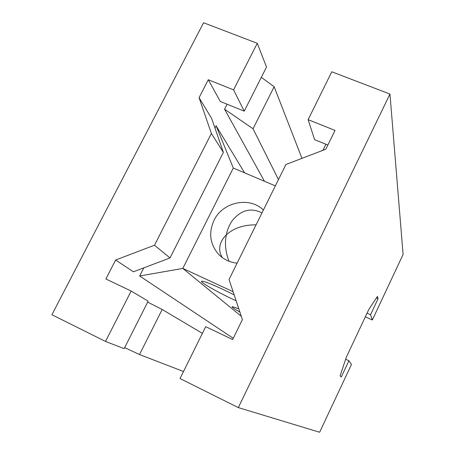 <?xml version="1.0" encoding="UTF-8"?>
<svg xmlns="http://www.w3.org/2000/svg" width="455" height="455" viewBox="0 0 455 455"><rect width="100%" height="100%" fill="white"/><g stroke="black" fill="none" stroke-linecap="round" stroke-linejoin="round"><path stroke-width="0.68" d="M378.065 298.742L370.558 314.706L372.332 319.996L403.096 254.459L389.963 94.043L238.318 407.595L319.632 432.25L351.47 364.432L348.905 360.769L341.256 377.041L340.101 375.796L346.363 357.129L368.806 309.468L377.457 296.376L378.065 298.742L376.387 297.997M214.953 128.031L216.097 125.79L233.29 168.043L275.343 185.885M233.102 291.695L182.819 268.422L241.309 316.31M236.134 300.795L234.581 300.072C216.904 291.917 197.88 280.985 202.009 281.196C204.483 281.383 211.063 283.931 221.756 288.834L234.16 294.868M239.893 312.056C233.927 308.712 231.373 306.909 232.232 306.653L238.79 308.752M51.904 314.729L203.567 22.75L257.28 43.293L266.516 67.078L244.227 111.156L220.288 101.459L208.282 79.75L199.068 97.677L211.632 118.425L223.377 152.402L170.016 257.939L154.49 245.228L115.65 259.998L105.896 278.978L131.165 291.052L105.514 341.438L51.904 314.729M238.318 407.595L180.026 378.554L205.7 326.667L232.636 339.538L242.401 319.592L229.036 279.489L285.916 164.511L325.814 149.217L335.016 130.426L308.103 119.665L331.786 71.793L389.963 94.043M367.077 313.137L370.558 314.706M345.658 359.245L348.905 360.769M372.332 319.996L365.337 316.834M256.08 224.827C243.453 224.804 233.534 228.154 226.334 234.877C227.267 229.894 229.195 225.214 232.118 220.834C240.291 210.699 249.533 207.725 259.839 211.911L261.955 212.951M233.29 168.043L182.819 268.422L139.662 275.98L143.797 267.858M263.399 210.022C249.408 196.202 222.558 201.963 214.009 220.385C208.407 232.994 209.965 244.341 218.69 254.43C223.684 259.481 229.826 262.393 237.118 263.155M216.097 125.79L244.585 172.832M233.25 338.292L139.662 275.98M264.435 181.255L224.554 109.166L227.079 104.212M170.016 257.939L133.383 271.8L115.65 259.998M222.273 257.564C219.737 253.424 219.065 249.101 220.26 244.608C221.392 240.843 223.416 237.601 226.334 234.877C224.605 243.306 225.504 252.098 229.019 261.261M261.324 77.344L274.155 86.757L301.961 158.363M183.513 371.507L139.52 354.547L124.676 347.614M131.165 291.052L148.171 301.153L124.164 348.627L105.514 341.438M199.068 97.677L211.376 133.48L154.49 245.228M257.28 43.293L233.574 89.862L208.282 79.75M308.103 119.665L314.644 139.685L327.862 145.037M322.908 150.332L325.894 144.241M147.682 302.109L162.179 309.474L139.52 354.547M274.155 86.757L253.037 128.765L224.554 109.166M211.376 133.48L223.377 152.402M253.037 128.765L278.466 179.577M202.384 333.361L162.179 309.474M233.574 89.862L244.227 111.156"/></g></svg>

